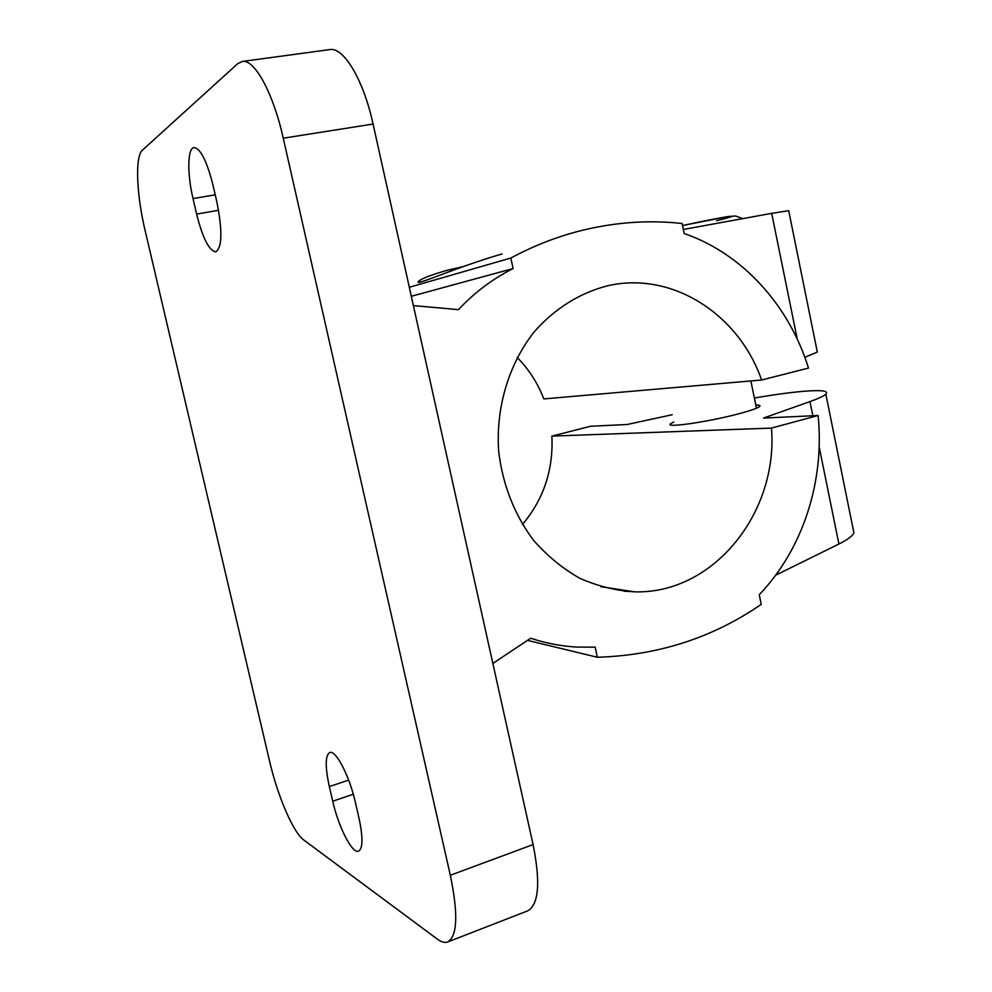 <?xml version="1.0" encoding="UTF-8"?>
<svg xmlns="http://www.w3.org/2000/svg" width="992" height="992" viewBox="0 0 992 992"><rect width="100%" height="100%" fill="white"/><g stroke="black" fill="none" stroke-linecap="round" stroke-linejoin="round"><path stroke-width="1.49" d="M462.694 266.724L447.355 270.246C431.731 274.71 422.307 278.268 419.108 280.922C410.812 288.102 454.187 267.79 502.076 253.964M242.222 61.454L329.691 49.6C343.604 46.711 363.518 79.831 373.066 124.05L533.088 844.589C540.628 882.471 538.817 904.555 527.67 910.867L447.727 941.954C444.813 943.032 441.378 942.115 437.435 939.201L303.639 839.902C293.272 832.598 277.524 795.658 269.663 761.496L145.142 230.64C136.512 194.593 134.875 156.389 142.402 150.176L237.733 63.662L242.222 61.454C254.411 58.776 273.222 92.913 283.253 138.198L450.331 875.254C458.316 913.917 457.448 936.15 447.727 941.954M196.614 214.098L193.018 198.586C187.116 173.848 187.426 148.044 194.048 147.548C200.545 148.49 206.857 161.051 213.007 185.206L216.764 201.525C222.555 230.69 222.22 247.467 215.76 251.832C209.089 250.74 202.703 238.167 196.614 214.098L218.562 210.292M332.729 801.214L329.332 786.582C325.078 766.866 325.202 755.532 329.704 752.556C335.668 749.555 349.482 775.905 355.372 802.367L358.906 817.693C363.072 837.248 362.96 848.408 358.583 851.173C352.284 854.137 338.483 826.981 332.729 801.214L353.288 794.245M673.729 422.034L670.542 423.795C664.355 428.271 708.313 421.947 738.78 413.776C750.795 410.576 757.764 408.134 759.698 406.447C760.628 405.468 759.326 404.996 755.817 405.009M413.391 305.598L458.44 309.628C474.709 292.355 492.937 278.653 513.112 268.547L510.843 258.032C532.53 246.388 554.776 237.547 577.567 231.508C612.734 222.369 647.565 219.691 682.087 223.498L684.17 233.517C742.562 253.543 789.198 305.561 808.48 368.082L761.596 380.01C738.916 314.315 672.142 270.915 607.885 285.721C579.774 292.925 555.322 308.177 534.527 331.464C508.834 363.766 495.591 407.625 498.691 451.583C502.758 484.964 514.34 514.488 533.448 540.181C547.088 555.756 562.489 568.428 579.626 578.2C597.432 586.111 615.734 590.649 634.57 591.84C713.645 594.146 778.385 512.455 771.478 428.085L818.102 415.499L763.493 418.078L809.956 401.599C818.66 398.486 823.943 395.994 825.828 394.122C832.152 388.046 799.205 390.29 754.379 398.04M672.192 414.73L627.031 424.526L590.575 426.25L551.887 436.12L771.478 428.085M761.596 380.01L543.827 398.92C537.738 383.135 528.86 369.322 517.204 357.455M522.462 524.483C543.653 499.236 553.462 469.774 551.887 436.12M816.949 350.226L817.321 352.086L804.822 357.294M852.909 527.905L853.926 532.952C852.326 536.139 847.329 539.834 838.91 544.025L775.645 575.211M788.838 211.37L788.702 210.713L771.689 213.354L683.327 229.474M492.863 663.437L530.695 638.228C545.96 643.275 561.435 646.238 577.108 647.094L595.163 647.144L597.358 657.262C658.155 655.39 712.789 637.744 761.248 604.339L759.24 594.692C802.987 549.184 824.798 481.033 818.102 415.499M627.787 591.331L623.819 591.232M597.358 657.262L527.471 640.373M513.112 268.547L411.32 296.286M510.843 258.032L409.324 287.283M628.506 590.91L627.415 591.542M716.571 220.72C747.67 213.106 728.116 215.673 682.508 225.556L728.426 216.467L735.667 216.008L742.661 218.649M215.214 194.816L193.018 198.586M348.663 780.121L329.332 786.582M533.088 844.589L450.331 875.254M373.066 124.05L283.253 138.198M797.258 339.128L771.689 213.354M838.91 544.025L819.156 446.871M812.832 415.747L809.956 401.599M419.108 280.922L419.368 282.088M756.474 408.233L750.857 380.94M600.842 586.681L634.57 591.84M788.702 210.713L817.321 352.086M825.828 394.122L853.926 532.952M670.778 424.898L670.542 423.795"/></g></svg>
